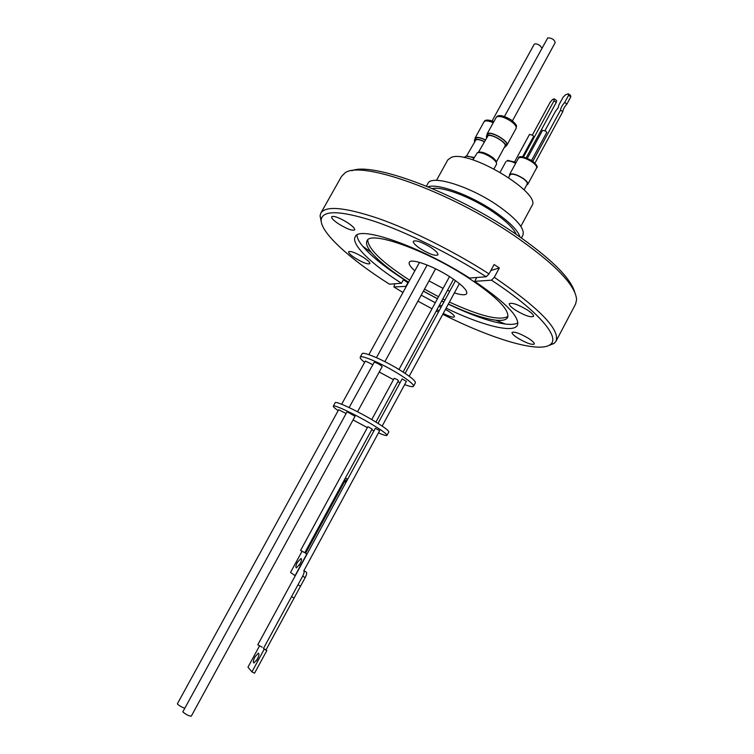 <?xml version="1.0" encoding="UTF-8"?>
<svg xmlns="http://www.w3.org/2000/svg" width="754" height="754" viewBox="0 0 754 754"><rect width="100%" height="100%" fill="white"/><g stroke="black" fill="none" stroke-linecap="round" stroke-linejoin="round"><path stroke-width="1.13" d="M351.835 170.762C371.713 161.648 453.474 191.639 513.615 232.581C550.043 257.632 570.429 277.547 574.774 292.307M321.289 221.93L320.045 215.776L320.855 213.08L341.505 176.436L344.701 173.184C359.554 159.716 447.923 190.479 513.502 235.116C554.501 263.466 575.528 284.965 576.593 299.621L575.594 304.069L555.981 341.279L554.162 343.419L548.309 345.709M517.753 338.084C513.663 335.417 511.759 333.532 512.041 332.429C514.52 331.43 520.043 333.438 528.611 338.442C532.682 341.119 534.567 342.985 534.266 344.06C531.749 345.049 526.245 343.061 517.753 338.084M439.035 310.95L437.028 309.574M433.55 305.945L433.87 305.351M438.819 306.294L441.071 307.208M445.454 309.385L448.47 311.166C452.683 313.9 454.662 315.794 454.408 316.85C453.163 317.726 449.45 316.586 443.258 313.428M355.464 258.264C350.676 255.154 348.395 252.976 348.631 251.742C350.582 250.828 355.388 252.637 363.06 257.161C367.829 260.271 370.091 262.439 369.828 263.646C367.848 264.55 363.06 262.75 355.464 258.264M339.225 224.277C333.881 220.752 331.355 218.245 331.656 216.756C333.786 215.635 338.961 217.51 347.17 222.411C352.504 225.936 355.002 228.424 354.672 229.876C352.514 230.997 347.358 229.122 339.225 224.277M420.591 248.839C415.369 245.37 412.956 242.854 413.343 241.308C415.888 239.951 421.693 241.977 430.751 247.378C435.944 250.856 438.338 253.353 437.933 254.861C435.341 256.2 429.563 254.192 420.591 248.839M515.538 310.148C511.024 307.161 508.941 305.002 509.299 303.683C512.051 302.411 518.064 304.512 527.338 309.969C531.824 312.967 533.879 315.106 533.502 316.388C530.703 317.641 524.718 315.558 515.538 310.148M320.855 213.08C325.832 205.456 345.115 207.284 378.697 218.575C411.458 230.121 454.21 251.487 489.044 273.881L494.087 264.522L496.735 266.237L499.336 267.962L494.294 277.312C539.723 308.48 560.288 329.8 555.981 341.279M406.331 286.341L393.908 286.982L394.813 283.768M406.01 286.134L407.895 282.693L403.343 279.809L401.448 283.259C371.43 264.107 350.817 244.277 355.172 236.879C358.508 224.975 420.185 246.2 469.544 278.038L486.226 276.765C450.317 253.712 405.982 231.874 373.428 220.969C340.158 210.46 322.74 210.027 321.195 219.659C319.932 232.119 349.639 258.971 389.45 284.183L401.448 283.259M356.962 235.107C357.066 238.019 358.979 241.732 362.702 246.238C371.505 256.501 385.907 267.99 405.897 280.714L408.517 282.364M408.593 282.213C391.222 271.129 378.781 261.186 371.298 252.383C367.132 247.293 365.699 243.476 367 240.912C370.026 230.253 425.548 249.715 468.225 277.764C496.811 296.906 509.93 310.177 507.593 317.566C506.141 320.045 502.155 320.912 495.623 320.167C483.672 318.556 467.914 313.183 448.347 304.041M443.936 301.93L441.759 300.865M437.48 298.707L423.418 291.11M423.38 291.176L437.443 298.782M441.712 300.95L443.88 302.034M448.272 304.173C471.797 315.379 490.854 322.015 505.444 324.06C511.25 324.748 515.397 324.352 517.904 322.853M521.429 237.934L522.88 235.229C525.104 228.782 516.65 218.83 497.527 205.38C469.356 185.965 431.194 174.381 427.923 183.458L426.434 186.144M428.055 186.803C437.622 183.09 470.308 194.984 494.285 211.356C509.214 221.619 517.781 230.149 519.996 236.935M367.745 239.97C368.188 249.008 382.165 262.43 409.676 280.243M520.835 226.332L531.9 205.795C542.296 193.495 469.337 149.405 451.326 157.36L447.782 159.933L436.509 180.357M414.832 270.837C410.374 266.859 408.527 264.013 409.29 262.307C410.742 257.925 433.211 265.898 450.336 277.104C462.127 284.927 467.584 290.431 466.698 293.608C465.482 295.361 461.382 295.134 454.379 292.91M473.814 158.161C470.081 156.493 467.329 155.871 465.567 156.304L464.304 157.643M524.068 189.857L527.225 184.033C527.677 182.713 526.226 180.847 522.861 178.444C516.509 174.551 512.249 173.345 510.1 174.824L508.639 177.52M496.368 164.485L496.49 164.297C497.037 162.685 495.255 160.413 491.156 157.463C485.35 153.75 480.769 152.138 477.423 152.619L472.862 159.905M474.219 157.426L466.292 156.172M509.572 175.795L509.553 174.532C511.843 172.958 516.367 174.24 523.135 178.378C526.707 180.932 528.252 182.92 527.772 184.325L526.697 185.003M496.283 162.449C496.358 160.932 494.699 158.962 491.306 156.549C486.019 153.166 481.844 151.695 478.799 152.138L478.159 152.478M484.238 141.686C480.543 139.914 477.791 139.254 476 139.707L466.585 155.965M496.292 162.119L505.029 146.125C507.301 143.147 492.221 133.835 488.055 135.663L478.422 152.289M474.511 141.545L474.464 140.055L475.331 139.405C477.282 138.915 480.279 139.641 484.304 141.582M486.49 137.586L486.453 136.05L487.376 135.352C491.853 133.383 508.092 143.401 505.642 146.606L504.332 147.407M485.19 139.961C481.165 138.02 478.177 137.303 476.217 137.793L474.464 140.055M532.833 161.309L560.561 110.103C560.75 107.954 562.135 105.409 564.699 102.45L568.601 95.249L570.816 96.842L570.486 95.39L568.28 93.798L565.5 94.816L563.097 97.238L558.893 104.995L558.139 107.831L555.453 111.338L544.982 130.668M505.642 146.606L506.547 144.957C508.997 141.743 492.767 131.724 488.281 133.703L486.453 136.05M531.579 160.432L546.801 132.336L545.736 131.121L542.55 130.319L527.432 158.208M522.56 156.794L533.644 136.38L532.597 135.22L529.506 134.419L514.633 161.78M364.625 362.391C361.317 359.771 359.846 358.037 360.214 357.189L362.08 353.786C362.683 351.1 382.909 359.639 399.073 369.535C410.233 376.425 415.661 380.864 415.379 382.844L413.531 386.255C412.881 387.141 409.922 386.585 404.662 384.606M360.214 357.189C360.789 354.55 380.996 363.145 397.179 373.023C408.348 379.903 413.795 384.314 413.531 386.255M400.072 382.721L397.839 381.722M393.456 379.648L379.234 372.014M474.879 139.311L475.878 137.558C477.923 137.04 481.052 137.803 485.256 139.829M486.858 135.305L487.932 133.458C492.598 131.394 509.487 141.827 506.924 145.173L506.047 145.871M357.537 411.75L382.174 366.632C380.544 364.898 377.905 363.39 374.267 362.099L349.13 407.565M372.646 364.606L365.36 361.043L341.656 404.257M406.283 381.317L402.127 378.942L377.999 423.371M375.907 422.08L398.442 380.6L397.151 379.554L394.201 378.291L371.741 419.582M338.15 410.657C334.71 408.225 333.098 406.717 333.325 406.133C333.494 404.238 353.485 413.494 369.903 423.164C381.251 429.884 386.934 433.955 386.953 435.369C386.472 435.944 383.645 435.115 378.47 432.89M373.946 430.845L371.722 429.78M367.368 427.612L353.079 419.912M386.953 435.369L388.819 431.919C388.819 430.459 383.155 426.368 371.826 419.639C355.417 409.95 335.407 400.742 335.219 402.693L333.325 406.133M541.947 48.068L539.977 45.598C537.187 43.817 535.246 43.402 534.162 44.345L492.098 120.942M512.447 120.828L555.208 42.601C554.36 39.585 551.881 38.002 547.772 37.86L504.483 116.446M302.043 551.259L290.544 572.409L295.04 575.688L306.812 554.011L305.596 553.229L344.437 481.721L345.407 478.017L304.814 552.729L300.582 550.401L367.867 426.698L372.137 429.026L345.407 478.017L347.453 479.158L344.663 481.844M184.579 708.194L182.477 707.356C179.292 705.735 177.605 704.519 177.416 703.718L338.65 409.742L345.926 413.428M347.076 411.769L355.059 416.283L191.28 716.187C188.726 715.961 185.908 714.519 182.817 711.889L347.076 411.769M262.241 647.234L257.783 644.793L375.332 428.291L379.686 430.657L303.815 570.816C304.437 571.617 304.05 573.417 302.646 576.207L297.971 584.821L300.526 586.178L266.049 649.835L266.793 650.608L254.56 673.181L251.94 671.88L247.962 667.186L259.461 646.008M300.799 562.296L299.14 565.425M299.969 564.058L296.407 567.875C295.474 567.366 295.804 565.509 297.406 562.305L300.959 558.488C301.892 558.987 301.562 560.844 299.969 564.058M255.012 656.8C253.278 660.344 252.91 662.408 253.919 662.992L257.293 659.335C259.037 655.782 259.395 653.718 258.386 653.143L255.012 656.8M258.481 656.659L256.426 660.777M303.749 570.693L305.747 571.758M305.851 571.815L303.815 570.816M302.646 576.207L305.2 577.564C306.595 574.774 306.982 572.974 306.36 572.163M305.2 577.564L300.526 586.178M297.971 584.821L291.544 596.678L294.107 598.026M291.544 596.678L263.448 648.515L266.049 649.835M263.448 648.515L266.793 650.608M264.183 649.288L251.94 671.88M307.067 554.02L305.596 553.229M523.521 156.955L554.001 100.81L556.245 102.421L556.556 100.48L554.463 98.981M556.245 102.421L526.235 157.737M554.001 100.81L554.011 98.906L552.739 99.368L550.203 102.176L532.352 135.051M568.28 93.798L568.601 95.249M560.561 110.103L562.786 111.686L534.954 163.128M570.816 96.842L566.923 104.043L564.699 102.45M566.923 104.043C564.35 106.993 562.974 109.547 562.786 111.686M449.742 291.251L447.48 290.337M443.088 288.396L428.998 280.893M424.493 289.15L438.555 296.737M442.834 298.895L445.011 299.96M449.412 302.071C480.298 316.228 499.817 321.016 507.979 316.426M490.845 270.535L499.336 267.962M494.294 277.312L491.485 280.177L474.662 281.346L476.745 277.491M474.662 281.346C505.896 302.637 520.137 317.293 517.385 325.323C513.267 333.598 481.354 325.247 446.114 308.16M441.721 306.02L439.554 304.936M435.284 302.759L421.213 295.153M489.044 273.881L486.226 276.765M393.908 286.982L402.956 292.495M417.933 301.157L432.004 308.782M436.255 310.997L438.413 312.099M442.777 314.305C491.57 338.876 539.223 353.4 550.269 344.55C560.806 337.519 538.281 310.855 491.485 280.177M432.24 188.557C442.221 186.144 471.297 197.096 492.673 211.667C505.642 220.536 513.502 228.104 516.254 234.362M527.772 184.325L536.612 167.982C537.121 166.521 535.604 164.495 532.051 161.922C525.302 157.775 520.76 156.54 518.422 158.208C518.856 155.437 523.455 156.314 532.201 160.847M515.642 163.326C511.74 161.413 508.79 160.649 506.792 161.054L507.301 160.536M493.248 122.751C489.516 121.121 486.745 120.574 484.926 121.102L484.002 121.818C484.992 119.556 488.272 119.49 493.861 121.639M506.924 145.173L516.094 128.378C516.716 126.625 515.001 124.259 510.948 121.271C505.189 117.53 500.59 115.993 497.159 116.644L496.179 117.417C498.045 114.325 503.05 115.145 511.193 119.886M344.437 481.721L345.879 482.532M495.623 320.167L505.444 324.06M493.993 168.868L496.49 164.297M536.612 167.982C538.158 167.011 536.725 164.655 532.296 160.913M516.104 162.468L507.828 160.395M459.422 283.617L409.205 376.227M453.522 279.216L403.098 372.042M435.595 268.81L384.889 361.666M511.306 119.961C518.705 126.286 516.038 126.267 516.094 128.378M406.453 381.288L382.174 426.076M345.417 478.045L347.358 479.139M486.971 134.184L496.179 117.417M474.973 138.236L484.002 121.818M419.488 262.354L368.876 354.634M427.15 265.031L376.453 357.65M449.516 276.577L398.989 369.479M455.51 280.62L405.143 373.381M500.119 172.232L505.859 161.705M509.553 174.532L518.422 158.208M371.298 252.383L362.702 246.238M321.195 219.659L320.045 215.776M550.269 344.55L554.162 343.419"/></g></svg>
